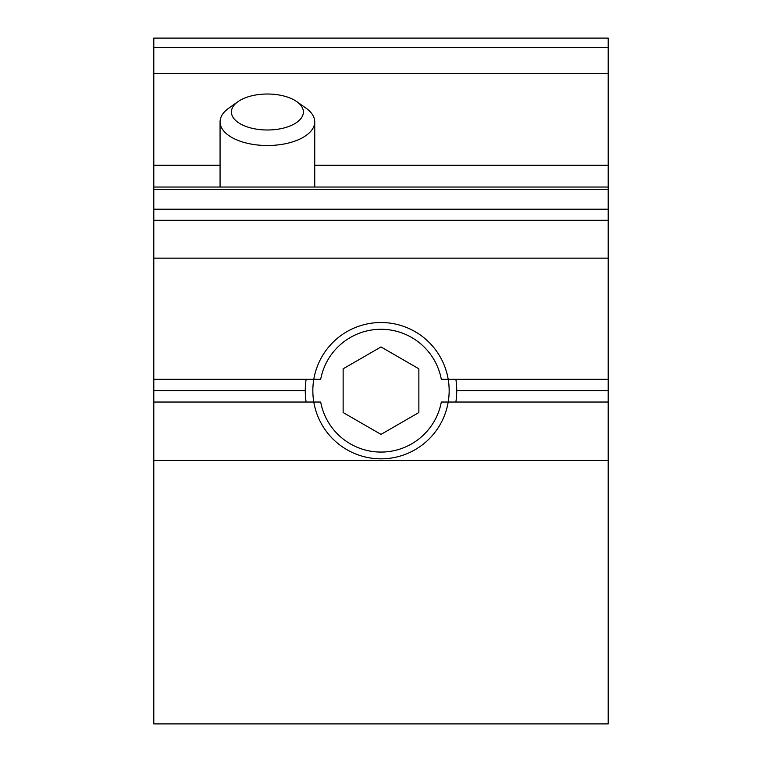 <?xml version="1.0" encoding="UTF-8"?>
<svg xmlns="http://www.w3.org/2000/svg" width="762" height="762" viewBox="0 0 762 762"><rect width="100%" height="100%" fill="white"/><g stroke="black" fill="none" stroke-linecap="round" stroke-linejoin="round"><path stroke-width="1.14" d="M153.8 258.147L153.8 379.314L320.678 379.314A61.379 61.379 0 0 1 441.322 379.314L608.2 379.314L608.2 38.1L153.8 38.1L153.8 258.147L608.2 258.147M608.2 402.031L441.322 402.031A61.379 61.379 0 0 1 320.678 402.031L153.8 402.031L153.8 723.9L608.2 723.9L608.2 379.314M456.733 390.677L608.2 390.677M153.8 379.314L153.8 402.031M153.8 460.448L608.2 460.448M153.8 390.677L305.267 390.677M153.8 220.275L608.2 220.275M306.124 379.314A75.733 75.733 0 0 0 306.124 402.031M455.876 402.031A75.733 75.733 0 0 0 455.876 379.314M381 322.517A68.161 68.161 0 0 1 440.026 424.758A68.161 68.161 0 0 1 321.974 424.758A68.161 68.161 0 0 1 381 322.517M381 346.948L418.862 368.808L418.862 412.537L381 434.397L343.138 412.537L343.138 368.808L381 346.948M249.412 96.431A35.976 17.983 180 0 1 296.77 101.622A35.976 17.983 180 0 1 291.36 125.425A35.976 17.983 180 0 1 243.44 125.425A35.976 17.983 180 0 1 238.03 101.622A35.976 17.983 180 0 1 249.412 96.431M238.03 101.622L228.752 108.185A47.33 23.67 0 0 0 220.066 121.844A47.33 23.67 0 0 0 267.405 145.513A47.33 23.67 0 0 0 314.735 121.844A47.33 23.67 0 0 0 306.048 108.185L296.77 101.622M153.8 209.217L608.2 209.217M153.8 189.567L608.2 189.567M153.8 165.249L220.066 165.249M314.735 165.249L608.2 165.249M153.8 73.428L608.2 73.428M153.8 47.568L608.2 47.568M153.8 187.033L608.2 187.033M314.735 187.033L314.735 121.844M220.066 187.033L220.066 121.844"/></g></svg>
